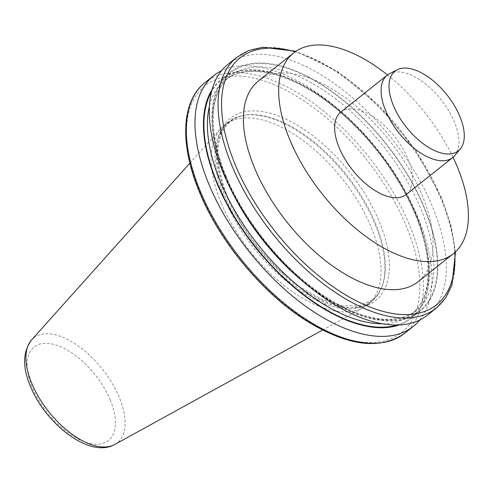 <?xml version="1.0" encoding="UTF-8"?>
<svg xmlns="http://www.w3.org/2000/svg" width="493" height="493" viewBox="0 0 493 493"><rect width="100%" height="100%" fill="white"/><g stroke="black" fill="none" stroke-linecap="round" stroke-linejoin="round"><path stroke-width="0.37" stroke-dasharray="2.46 1.85" d="M453.036 157.285A128.254 65.483 51.5 0 0 387.523 74.936M340.786 112.108A52.615 26.862 -128.5 0 1 407.816 158.623A52.615 26.862 -128.5 0 1 406.3 194.464M221.289 203.252A114.857 58.636 51.5 0 0 363.353 307.607A114.857 58.636 51.5 0 0 367.593 304.785A114.857 58.636 51.5 0 0 370.89 226.552A114.857 58.636 51.5 0 0 224.592 125.012A114.857 58.636 51.5 0 0 220.882 128.513A114.857 58.636 51.5 0 0 221.289 203.252M225.159 200.176A114.857 58.636 51.5 0 0 371.463 301.71A114.857 58.636 51.5 0 0 381.372 288.091A114.857 58.636 51.5 0 0 374.76 223.471A114.857 58.636 51.5 0 0 243.961 115.344A114.857 58.636 51.5 0 0 228.456 121.937A114.857 58.636 51.5 0 0 225.159 200.176M399.238 324.949A152.731 77.974 51.5 0 0 415.882 214.221A152.731 77.974 51.5 0 0 310.726 89.708A152.731 77.974 51.5 0 0 212.064 89.646M419.783 319.975A160.237 81.807 51.5 0 0 417.861 217.302A160.237 81.807 51.5 0 0 221.523 70.745M418.095 281.737A128.254 65.483 51.5 0 0 421.78 194.371A128.254 65.483 51.5 0 0 258.406 80.994M427.567 315.07A160.237 81.807 51.5 0 0 391.83 138.743A160.237 81.807 51.5 0 0 228.056 64.269M225.424 176.5A152.731 77.974 51.5 0 0 421.022 310.652A152.731 77.974 51.5 0 0 328.227 88.82A152.731 77.974 51.5 0 0 225.424 176.5M454.792 155.523A52.615 26.862 51.5 0 0 454.287 121.654A52.615 26.862 51.5 0 0 389.643 73.617M227.298 197.453A116.502 59.48 51.5 0 0 344.04 306.96A116.502 59.48 51.5 0 0 379.043 221.086A116.502 59.48 51.5 0 0 262.307 111.578A116.502 59.48 51.5 0 0 227.298 197.453M110.155 399.811A59.727 30.492 -128.5 0 1 92.203 443.842A59.727 30.492 -128.5 0 1 32.353 387.695A59.727 30.492 -128.5 0 1 50.304 343.664A59.727 30.492 -128.5 0 1 110.155 399.811M114.777 444.489A67.054 34.233 51.5 0 0 119.183 397.167A67.054 34.233 51.5 0 0 75.263 343.923A67.054 34.233 51.5 0 0 31.607 339.93M226.398 199.554A114.265 58.334 51.5 0 0 309.419 295.264A114.265 58.334 51.5 0 0 381.804 287.018A114.265 58.334 51.5 0 0 375.228 222.737A114.265 58.334 51.5 0 0 245.101 115.165A114.265 58.334 51.5 0 0 226.398 199.554M454.799 252.471A157.772 80.55 51.5 0 0 441.001 197.366A157.772 80.55 51.5 0 0 295.178 51.808M236.837 57.287A160.237 81.807 -128.5 0 1 440.945 198.938A160.237 81.807 -128.5 0 1 436.342 308.088M397.087 325.01A152.097 77.654 51.5 0 0 377.188 150.39A152.097 77.654 51.5 0 0 211.515 91.729M382.556 323.796A149.632 76.397 51.5 0 0 411.23 314.516A149.632 76.397 51.5 0 0 377.86 149.854A149.632 76.397 51.5 0 0 224.925 80.31A149.632 76.397 51.5 0 0 209.426 106.161M304.625 282.865A149.632 76.397 51.5 0 0 416.388 310.411A149.632 76.397 51.5 0 0 383.018 145.749A149.632 76.397 51.5 0 0 230.083 76.205A149.632 76.397 51.5 0 0 225.782 178.133A149.632 76.397 51.5 0 0 231.79 191.302M225.837 176.562A152.097 77.654 51.5 0 0 420.628 310.159A152.097 77.654 51.5 0 0 328.215 89.245A152.097 77.654 51.5 0 0 225.837 176.562M200.423 193.262A157.772 80.55 -128.5 0 1 306.621 102.692A157.772 80.55 -128.5 0 1 402.479 331.844A157.772 80.55 -128.5 0 1 200.423 193.262M404.587 333.348A160.237 81.807 51.5 0 0 368.856 157.02A160.237 81.807 51.5 0 0 205.076 82.547M381.372 288.091L381.804 287.018C379.622 292.367 376.523 296.638 372.505 299.83L359.101 305.808L341.624 305.654L321.226 299.14L299.417 286.593L277.756 268.864L257.753 247.147L240.75 222.916L227.914 197.822C213.703 160.971 214.572 135.483 230.521 121.346C234.532 118.147 239.395 116.089 245.101 115.165L243.961 115.344M322.613 330.039L363.353 307.607M367.593 304.785L371.463 301.71M455.495 251.843L451.12 225.745L441.617 197.736L415.303 149.681L379.105 105.748L337.594 71.503L295.948 51.278M411.23 314.516C433.427 297.963 434.006 253.02 410.78 204.613C392.496 166.8 367.045 134.423 334.439 107.48C291.788 72.428 246.457 61.995 224.925 80.31L230.083 76.205C209.408 91.778 207.282 131.951 226.453 176.932C242.827 216.556 274.693 258.178 309.401 285.256C328.763 300.397 347.448 310.596 365.461 315.847C387.171 321.824 404.143 320.012 416.388 310.411L411.23 314.516M224.592 125.012L228.456 121.937M189.867 163.165L220.882 128.513"/><path stroke-width="0.74" d="M387.523 74.936A128.254 65.483 51.5 0 0 293.699 52.917A128.254 65.483 51.5 0 0 290.013 140.277A128.254 65.483 51.5 0 0 453.387 253.661A128.254 65.483 51.5 0 0 457.073 166.295A128.254 65.483 51.5 0 0 453.036 157.285M452.771 157.501L406.3 194.464A52.615 26.862 -128.5 0 1 339.276 147.949A52.615 26.862 -128.5 0 1 340.786 112.108L387.264 75.139A52.615 26.862 51.5 0 0 385.748 110.98A52.615 26.862 51.5 0 0 452.771 157.501A52.615 26.862 51.5 0 0 454.792 155.523L460.283 148.941A50.878 25.975 51.5 0 0 459.79 116.2A50.878 25.975 51.5 0 0 397.284 69.747A50.878 25.975 51.5 0 0 393.519 105.878A50.878 25.975 51.5 0 0 427.191 146.501A50.878 25.975 51.5 0 0 460.283 148.941M212.064 89.646A152.731 77.974 51.5 0 0 255.392 247.276A152.731 77.974 51.5 0 0 399.238 324.949M221.523 70.745A160.237 81.807 51.5 0 0 213.746 75.651A160.237 81.807 51.5 0 0 209.143 184.801A160.237 81.807 51.5 0 0 413.257 326.452A160.237 81.807 51.5 0 0 419.783 319.975M293.699 52.917L258.406 80.994A128.254 65.483 51.5 0 0 254.721 168.359A128.254 65.483 51.5 0 0 418.095 281.737L453.387 253.661M236.837 57.287L228.056 64.269A160.237 81.807 51.5 0 0 223.452 173.419A160.237 81.807 51.5 0 0 427.567 315.07L436.342 308.088A160.237 81.807 -128.5 0 1 232.234 166.431A160.237 81.807 -128.5 0 1 236.837 57.287L248.719 50.526L262.806 47.266L295.948 51.278M397.284 69.747L389.643 73.617A52.615 26.862 51.5 0 0 387.264 75.139M31.848 383.566A67.054 34.233 51.5 0 0 114.777 444.489C89.695 458.743 45.8 424.005 30.504 386.592C22.327 367.359 22.69 351.805 31.607 339.93A67.054 34.233 51.5 0 0 31.848 383.566M295.178 51.808A157.772 80.55 51.5 0 0 225.745 136.265A157.772 80.55 51.5 0 0 356.889 301.131A157.772 80.55 51.5 0 0 454.799 252.471M211.515 91.729A152.097 77.654 51.5 0 0 217.364 183.304A152.097 77.654 51.5 0 0 397.087 325.01M209.426 106.161A149.632 76.397 51.5 0 0 220.624 182.237A149.632 76.397 51.5 0 0 382.556 323.796M231.79 191.302A149.632 76.397 51.5 0 0 304.625 282.865M213.746 75.651L205.076 82.547A160.237 81.807 51.5 0 0 200.472 191.697A160.237 81.807 51.5 0 0 404.587 333.348L413.257 326.452M114.777 444.489L322.613 330.039M436.342 308.088L445.598 298.031L451.945 285.034L455.495 251.843M205.076 82.547C180.986 101.219 179.514 145.09 199.807 192.899C220.014 242.063 262.738 293.384 306.165 320.641C347.454 346.123 380.257 350.357 404.587 333.348M31.607 339.93L189.867 163.165"/></g></svg>
